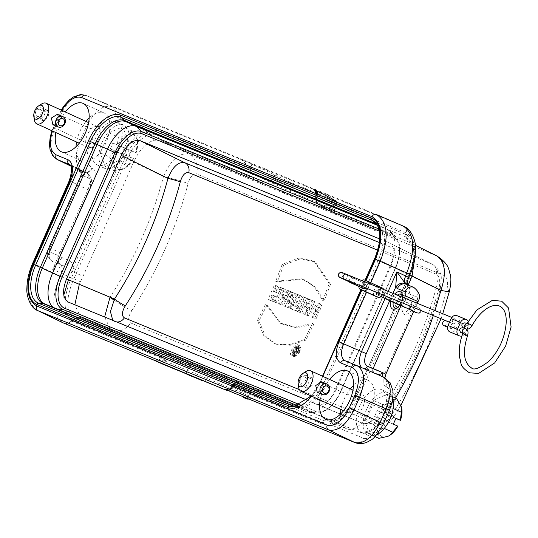 <?xml version="1.0" encoding="UTF-8"?>
<svg xmlns="http://www.w3.org/2000/svg" width="538" height="538" viewBox="0 0 538 538"><rect width="100%" height="100%" fill="white"/><g stroke="black" fill="none" stroke-linecap="round" stroke-linejoin="round"><path stroke-width="0.4" stroke-dasharray="2.69 2.02" d="M76.013 146.726A26.523 14.21 -65.5 0 0 81.944 161.178A26.523 14.21 -65.5 0 0 106.114 142.442A26.523 14.21 -65.5 0 0 103.975 112.919A26.523 14.21 -65.5 0 0 89.173 117.896M85.972 121.406A26.523 14.21 -65.5 0 0 76.564 142.012M98.575 139.355A11.325 6.073 -65.5 0 0 97.667 126.746A11.325 6.073 -65.5 0 0 87.438 134.527A11.325 6.073 -65.5 0 0 88.252 147.351A11.325 6.073 -65.5 0 0 88.373 147.399A11.325 6.073 -65.5 0 0 98.575 139.355M392.78 398.893A23.598 12.643 -65.5 0 0 388.127 392.693A23.598 12.643 -65.5 0 0 366.822 408.907A23.598 12.643 -65.5 0 0 368.523 435.625A23.598 12.643 -65.5 0 0 376.418 435M373.379 400.353L387.158 394.233L392.108 408.039L383.271 427.966L369.498 434.085L364.549 420.279L373.379 400.353L382.733 404.63L381.65 412.585L395.867 418.43M340.352 414.24A26.523 14.21 -65.5 0 0 346.284 428.685A26.523 14.21 -65.5 0 0 370.46 409.956A26.523 14.21 -65.5 0 0 368.322 380.433A26.523 14.21 -65.5 0 0 353.52 385.41M350.319 388.92A26.523 14.21 -65.5 0 0 340.904 409.526M362.921 406.863A11.325 6.073 -65.5 0 0 362.007 394.253A11.325 6.073 -65.5 0 0 351.778 402.041A11.325 6.073 -65.5 0 0 352.598 414.865A11.325 6.073 -65.5 0 0 352.713 414.912A11.325 6.073 -65.5 0 0 362.921 406.863M118.73 148.273A23.598 12.643 114.5 0 1 97.223 164.937A23.598 12.643 114.5 0 1 95.522 138.219A23.598 12.643 114.5 0 1 116.827 122.005A23.598 12.643 114.5 0 1 118.73 148.273M320.171 400.057A26.523 14.21 114.5 0 1 329.579 379.451M55.831 132.543A26.523 14.21 114.5 0 1 65.239 111.938M383.069 415.78A23.598 12.643 -65.5 0 0 381.166 389.519A23.598 12.643 -65.5 0 0 359.861 405.733A23.598 12.643 -65.5 0 0 361.563 432.444A23.598 12.643 -65.5 0 0 383.069 415.78M403.372 303.788A9.442 5.057 -65.5 0 0 402.108 311.011A9.442 5.057 -65.5 0 0 408.732 313.109A9.442 5.057 -65.5 0 0 414.099 301.374A9.442 5.057 -65.5 0 0 408.167 297.736A9.442 5.057 -65.5 0 0 403.372 303.788M402.478 297.205A9.442 5.057 114.5 0 1 401.14 302.329A9.442 5.057 114.5 0 1 399.714 304.925M390.83 301.233A9.442 5.057 114.5 0 1 394.697 294.01M295.08 293.613L297.655 294.669L293.472 299.989C293.365 304.69 291.65 307.245 288.334 307.669L285.187 306.378L291.475 292.134L293.58 292.995L291.354 298.207L295.08 293.613L293.64 292.773L296.398 293.909L292.147 299.323C291.966 304.145 290.19 306.761 286.815 307.158L283.587 305.833L290.009 291.287L292.275 292.215L290.11 297.279L293.64 292.773M291.448 298.24L290.11 297.279M293.58 292.995L292.275 292.215M291.354 298.207L290.614 297.864M267.003 305.033L259 320.951L265.241 335.974L276.566 344.28L290.204 345.315L305.819 340.157L313.822 324.239L296.344 327.83L281.475 323.863L267.003 305.033L265.59 304.084L257.426 320.332L263.674 335.423L275.039 343.769L288.731 344.791L304.407 339.606L312.571 323.358L295.032 327.017L280.11 323.062L265.59 304.084M259 320.951L257.426 320.332M305.819 340.157L304.407 339.606M313.822 324.239L312.571 323.358M330.581 284.272L324.158 300.91L315.577 287.09L303.58 279.289L277.339 281.704L283.761 265.066L300.433 258.818L315.167 261.939L330.581 284.272L329.243 283.56L322.679 300.54L314.105 286.633L302.08 278.785L275.698 281.266L282.262 264.286L298.906 257.991L313.708 261.078L329.243 283.56M283.761 265.066L282.262 264.286M324.158 300.91L322.679 300.54M277.339 281.704L275.698 281.266M298.456 351.085C296.431 354.623 294.266 356.23 291.959 355.914C287.46 354.724 294.595 342.444 298.321 344.993L298.456 351.085M299.814 351.731C297.837 355.174 295.725 356.741 293.486 356.432C289.108 355.268 296.075 343.305 299.686 345.793L300.749 348.113L299.814 351.724M275.927 285.759L278.038 286.619L275.617 292.262L277.958 293.223L280.379 287.581L282.484 288.442L276.196 302.692L274.091 301.825L276.431 296.673L274.091 295.712L271.751 300.87L269.639 300.002L275.927 285.759L274.461 284.905L276.734 285.839L274.319 291.482L276.492 292.376L278.913 286.734L281.179 287.662L274.757 302.215L272.49 301.28L274.837 296.129L272.658 295.234L270.311 300.392L268.038 299.458L274.461 284.905M269.639 300.002L268.038 299.458M278.038 286.619L276.734 285.839M275.617 292.262L274.319 291.482M277.958 293.223L276.492 292.376M280.379 287.581L278.913 286.734M282.484 288.442L281.179 287.662M276.196 302.692L274.757 302.215M274.091 301.825L272.49 301.28M276.431 296.673L274.837 296.129M274.091 295.712L272.658 295.234M271.751 300.87L270.311 300.392M285.342 289.619L284.763 292.134L287.198 293.136L288.617 290.964L290.722 291.825L281.865 305.019L279.518 304.057L283.23 288.751L285.342 289.619L284.01 288.825L283.439 291.347L285.759 292.295L287.171 290.123L289.451 291.058L280.399 304.528L277.944 303.519L281.73 287.891L284.01 288.825M283.23 288.751L281.73 287.891M284.763 292.134L283.439 291.347M287.198 293.136L285.759 292.295M288.617 290.964L287.171 290.123M290.722 291.825L289.451 291.058M281.865 305.019L280.399 304.528M279.518 304.057L277.944 303.519M291.475 292.134L290.009 291.287M285.187 306.378L283.587 305.833M297.655 294.669L296.398 293.909M293.472 299.989L292.147 299.323M286.895 307.191L288.415 307.702L286.895 307.191M293.028 305.523L294.69 306.203L299.41 295.389L301.515 296.25L296.801 307.064L298.462 307.749L296.889 311.179L291.462 308.953L293.028 305.523L291.562 304.676L293.23 305.355L297.944 294.542L300.211 295.47L295.496 306.29L297.158 306.969L295.456 310.702L289.861 308.409L291.562 304.676M291.462 308.953L289.861 308.409M294.69 306.203L293.23 305.355M299.41 295.389L297.944 294.542M301.515 296.25L300.211 295.47M296.801 307.064L295.496 306.29M298.462 307.749L297.158 306.969M296.889 311.179L295.456 310.702M304.3 297.393L306.411 298.26L300.123 312.504L298.012 311.643L304.3 297.393L302.833 296.546L305.107 297.48L298.684 312.027L296.411 311.099L302.833 296.546M298.012 311.643L296.411 311.099M306.411 298.26L305.107 297.48M300.123 312.504L298.684 312.027M307.998 298.913L310.016 299.74L306.566 307.723L312.027 300.567L314.696 301.657L308.409 315.907L306.398 315.08L309.888 307.339L304.427 314.273L301.71 313.156L307.998 298.913L306.532 298.065L308.711 298.96L305.497 306.411L310.587 299.727L313.392 300.876L306.969 315.429L304.797 314.535L308.052 307.326L302.961 313.782L300.11 312.612L306.532 298.065M301.71 313.156L300.11 312.612M310.016 299.74L308.711 298.96M306.566 307.723L305.497 306.411M312.027 300.567L310.587 299.727M314.696 301.657L313.392 300.876M308.409 315.907L306.969 315.429M306.398 315.08L304.797 314.535M309.888 307.339L308.052 307.326M304.427 314.273L302.961 313.782M318.617 307.561L316.727 311.885L318.832 312.746L321.838 305.819L320.056 303.903L312.618 309.33L314.098 318.227L316.27 318.422L317.676 315.335L314.858 314.844L318.086 307.225L318.617 307.561L317.03 306.99L315.127 311.341L317.4 312.269L320.507 305.107L318.671 303.089L311.085 308.624L312.578 317.716L314.851 317.897L316.398 314.508L313.567 314.071L316.573 306.721L317.03 306.99M316.727 311.885L315.127 311.341M318.832 312.746L317.4 312.269M321.838 305.819L320.507 305.107M316.27 318.422L314.851 317.897M317.676 315.335L316.398 314.508M131.83 310.56C157.264 271.266 176.027 228.926 188.112 183.545C190.143 176.672 193.001 173.498 196.679 174.023L444.247 275.584C447.562 277.938 448.43 282.638 446.856 289.686C434.556 334.979 415.793 377.32 390.568 416.701C386.405 422.599 382.296 425.202 378.254 424.509L130.68 322.955C127.735 320.769 128.118 316.64 131.83 310.56A18.877 2.112 33 0 1 113.962 300.056M75.569 269.289L72.919 268.166L71.877 271.3L73.995 272.241L75.569 269.289L124.944 157.883L127.055 158.797L76.335 273.25L83.081 276.243L133.754 161.891C139.201 150.149 145.959 142.92 154.016 140.21L160.411 140.156L157.042 134.903L149.678 134.54C140.7 137.661 133.162 145.744 127.055 158.797L163.471 176.545C151.998 219.659 134.17 259.888 110.001 297.211M196.679 174.023A18.877 15.938 112.3 0 0 188.892 154.204C179.423 152.288 170.95 159.732 163.471 176.545A18.877 1.459 14.8 0 1 188.112 183.545M72.563 281.784C65.636 299.848 66.308 312.053 74.574 318.395L75.528 318.846L81.601 317.891L110.848 330.164L104.628 317.003M405.733 282.827L355.006 397.279C349.189 409.761 341.899 418.093 333.15 422.276L330.682 423.292L332.202 421.503C341.139 418.362 348.705 410.292 354.885 397.279L357.931 398.631C352.323 410.299 345.524 417.508 337.534 420.259L330.171 419.862L81.642 317.911L80.794 317.507L74.843 304.784M81.642 317.911L358.476 431.745C368.658 433.984 378.322 427.085 387.468 411.032A18.877 2.266 32.8 0 1 393.614 417.212A18.877 2.266 32.8 0 1 390.568 416.701M156.827 130.573L148.784 128.912L149.006 131.702L156.807 132.22L156.827 130.573L246.095 167.19A3.773 0.343 3.6 0 0 250.284 167.614L249.881 167.217L251.952 164.171L241.111 159.598C244.38 161.192 246.041 163.727 246.095 167.19L247.083 173.559L248.388 175.61L250.291 177.029L291.428 196.236L333.244 213.391C338.2 215.382 337.582 214.77 331.374 211.555L319.054 205.24L408.941 242.107L409.801 242.517L415.666 251.327M409.23 274.219C416.143 256.149 415.282 243.862 406.654 237.352L405.679 236.895L408.941 242.107L409.801 242.517L406.654 237.352L406.493 234.702C415.807 241.663 416.748 254.817 409.304 274.172M437.031 256.021L188.892 154.204L160.411 140.156L250.291 177.029A3.773 1.13 -64.3 0 0 252.954 174.009L250.896 171.225L250.446 168.468A3.773 0.585 170.9 0 1 246.128 168.865L156.807 132.22L157.042 134.903L246.572 171.629A3.773 0.585 -9.1 0 0 250.896 171.225M111.016 330.231A18.877 15.938 112.3 0 0 130.68 322.955M400.871 405.531L393.601 417.232C387.421 425.262 381.98 429.976 377.293 431.389C375.248 432.27 368.584 435.235 358.577 431.785A18.877 15.938 112.3 0 0 378.254 424.509M444.247 275.584A18.877 15.938 112.3 0 0 436.466 255.765L408.941 242.107M449.418 291.28A18.877 1.607 15.1 0 0 446.856 289.686M57.001 159.416C49.563 154.063 48.857 143.585 54.876 127.97L60.411 115.488C68.185 100.135 76.692 93.424 85.925 95.367L376.425 214.534L403.009 226.007L251.952 164.171M249.881 167.217L241.111 159.598L111.917 106.598C102.657 104.648 94.15 111.353 86.403 126.719L80.391 140.29C74.345 155.886 75.051 166.37 82.516 171.73L83.948 172.342A7.552 6.375 112.3 0 0 92.61 168.004L91.924 167.721C86.194 164.016 85.562 156.282 90.041 144.52L96.053 130.949C101.769 119.698 108.01 114.782 114.762 116.195L146.403 129.174C136.753 133.787 128.71 142.98 122.287 156.766L72.919 268.166C72.879 264.185 71.695 261.656 69.368 260.587L61.809 257.487A3.773 2.024 114.5 0 1 61.467 253.264L93.639 180.667C96.08 174.251 95.737 170.028 92.61 168.004M37.398 310.439C26.402 302.531 25.353 287.016 34.257 263.909L70.814 181.407C73.988 173.061 73.605 167.473 69.678 164.641L86.826 172.92M59.51 264.05A7.552 6.187 -40.4 0 1 59.523 256.586L58.756 259.773L52.643 269.37C57.882 268.744 60.787 267.447 61.359 265.476L62.078 267.09L62.078 269.975L59.772 276.223C50.848 299.323 51.89 314.831 62.912 322.753M75.515 168.293L84.069 172.51L84.58 174.144L84.116 176.417C84.372 174.11 81.5 171.4 75.515 168.293L75.185 168.132C80.169 170.539 82.482 172.886 82.119 175.186L93.639 180.667M374.966 373.392L374.004 372.982M404.374 285.873L405.47 286.29C405.511 290.264 406.694 292.793 409.021 293.869L416.58 296.969A3.773 2.024 114.5 0 1 416.923 301.186L384.751 373.789C382.31 380.205 382.652 384.421 385.78 386.445L386.466 386.728A7.552 6.375 112.3 0 0 383.621 377.131L382.76 376.755M344.979 360.709L361.63 367.636M70.915 166.134L83.948 172.342A7.552 6.375 112.3 0 1 83.652 172.214L75.185 168.132L86.813 172.913C90.801 175.771 91.178 181.36 87.956 189.685L52.643 269.37L69.698 277.03L68.373 280.016L79.308 284.34L83.087 276.243M225.691 389.566L227.305 389.768L229.067 389.169L236.209 383.137L238.287 382.639L240.251 382.975L237.44 382.592L233.734 384.273A3.773 1.621 -131.1 0 0 233.653 386.035L231.723 387.71A3.773 1.621 48.9 0 1 231.797 385.954A3.773 1.621 48.9 0 1 232.705 385.786L322.033 422.431L320.83 423.54L329.471 425.477L331.986 425.276C341.637 420.662 349.673 411.469 356.102 397.696L405.47 286.29L409.694 274.286C417.555 253.768 416.506 240.022 406.553 233.048L316.183 195.946L316.357 193.841M384.751 373.789L385.854 374.199M409.021 293.869A7.552 6.375 112.3 0 0 406.284 284.313L407.421 285.308L407.279 284.723M81.574 317.884L171.481 354.764L169.181 354.286L166.814 354.67L161.467 358.173C158.999 360.359 156.141 360.863 152.886 359.7L164.05 360.897L163.216 364.347M63.787 295.12L64.136 311.684L71.117 321.078L161.467 358.173A3.773 0.471 44.3 0 1 164.621 360.931A3.773 1.015 -67.3 0 0 164.137 364.73M148.791 128.898L146.403 129.174A7.552 5.488 -113.3 0 0 146.753 132.866L149.013 131.756M82.038 175.368L49.866 247.971A3.773 2.024 -65.5 0 0 50.216 252.188L57.768 255.288A7.552 6.375 112.3 0 0 60.512 264.837L61.359 265.476A7.552 6.187 -40.4 0 1 59.557 264.104M71.89 271.3L69.698 277.03L71.467 277.783L73.962 272.221L76.335 273.25L73.874 278.825L71.467 277.783L70.216 280.621M60.512 264.837A7.552 6.375 112.3 0 0 60.7 264.925L59.577 264.124M60.72 264.931A7.552 6.375 112.3 0 0 69.368 260.587M84.116 176.417L80.989 174.843L87.902 177.56C91.03 179.584 91.373 183.801 88.931 190.217L59.523 256.586L57.768 255.288M329.471 425.477L330.655 423.332L322.033 422.431L324.165 420.837L332.208 421.503L334.616 419.976L337.534 420.259M409.236 274.319L405.739 282.827L406.372 283.089M408.672 277.588L407.918 277.178L405.739 282.827M64.177 323.298A7.552 6.375 -67.7 0 0 71.117 321.078L72.361 319.962C63.471 313.197 62.731 300.13 70.148 280.762M149.006 131.729L149.672 134.54L154.016 140.21M122.287 156.766L124.944 157.883C130.721 145.388 137.99 137.049 146.753 132.866M334.744 209.591C334.528 212.759 334.865 214.205 335.759 213.949L318.94 205.18A3.773 2.777 117.1 0 0 319.054 205.24L317.01 203.25L316.149 200.17A3.773 1.513 179.3 0 1 315.638 199.416C315.261 200.741 316.357 202.665 318.94 205.18A3.773 2.777 117.1 0 1 318.106 200.735L334.744 209.591L290.137 191.501L252.954 174.009M409.842 274.945L409.109 274.494C414.623 262.275 415.861 246.001 409.633 242.43L415.437 245.308M407.226 283.425L405.598 282.813L354.878 397.279C349.418 408.006 349.787 406.674 344.939 412.639C337.36 419.801 338.194 418.241 334.421 420.003M334.609 419.956L330.13 419.842L324.165 420.837L234.635 384.112A3.773 1.621 -131.1 0 0 233.734 384.273L227.991 389.324L230.735 388.248L229.612 389.673L227.89 390.467M403.009 226.007A7.552 6.375 -67.7 0 1 406.553 233.048L406.486 234.702L405.437 234.218L405.679 236.895L316.149 200.17L316.115 197.574L405.437 234.218L405.457 232.564M315.846 193.633L315.598 196.827A3.773 1.513 179.3 0 0 316.115 197.574L316.183 195.946A3.773 0.941 -170.7 0 1 315.712 195.361A3.773 0.941 -170.7 0 1 316.788 194.897A3.773 2.851 -62.7 0 0 317.064 194.131M409.169 274.461L410.077 274.407M409.169 274.36L407.918 277.178L408.752 277.4M333.15 422.276A7.552 5.488 66.7 0 0 331.986 425.276L363.627 438.255C370.379 439.667 376.62 434.751 382.336 423.5L383.446 423.91M250.446 168.468L250.405 167.728L292.04 187.197L333.849 204.353L336.64 205.321L332.269 202.887L316.862 194.991A3.773 2.777 -62.9 0 0 317.158 194.171M171.481 354.764L171.528 354.784A3.773 1.13 112.7 0 1 171.131 358.664L253.62 392.666L236.276 385.39L233.653 386.035M231.723 387.71L231.239 388.207L248.986 395.854L164.776 360.944A3.773 1.13 -67.3 0 0 164.386 364.831M225.476 389.465L227.971 389.337L225.913 389.64M230.735 388.248L231.125 388.214A3.773 2.858 112.9 0 1 228.374 390.662M320.83 423.54L231.555 386.923A3.773 1.069 -141.3 0 0 230.782 387.017A3.773 1.069 -141.3 0 0 231.125 388.214L231.239 388.207A3.773 2.777 112.9 0 1 228.509 390.722M240.291 382.989A3.773 2.777 -67.1 0 0 236.276 385.39M164.05 360.897L165.354 360.487A3.773 0.693 57.1 0 0 162.725 357.077L73.397 320.44L75.528 318.846L165.058 355.571A3.773 0.693 57.1 0 1 167.695 358.974L171.131 358.664M331.314 198.387C335.45 200.526 335.867 200.936 332.558 199.611L290.742 182.456L253.068 164.709A3.773 1.13 115.7 0 0 250.405 167.728L250.284 167.614A3.773 1.015 115.7 0 1 252.826 164.594L251.925 164.164M315.631 199.41A3.773 1.513 179.3 0 1 316.848 198.287L318.106 200.735M315.598 196.821A3.773 1.513 179.3 0 1 316.815 195.691L315.739 192.389M316.741 193.996L316.559 194.568M290.211 300.796L288.866 303.809L289.431 304.037L290.762 303.029L291.051 301.515L288.778 300.318L287.561 303.035L288.543 303.096L289.39 301.973L289.437 300.755L288.778 300.318M285.718 295.382L283.035 299.384L284.158 294.743L285.718 295.382L284.091 294.824L281.798 298.24L282.753 294.279L284.091 294.824M299.296 351.623C297.467 354.757 295.597 356.042 293.681 355.483C292.369 351.099 294.118 348.093 298.926 346.479L300.009 347.837L299.303 351.623M297.756 350.944C295.987 353.977 294.172 355.228 292.322 354.683C291.051 350.433 292.739 347.528 297.393 345.968L298.449 347.286L297.756 350.944M296.371 347.171L295.739 346.909L292.302 352.962L293.936 353.513L294.878 353.009L295.927 351.321L295.88 350.144L298.065 347.864L297.359 347.575L294.979 349.646L296.371 347.171L297.662 347.938L295.739 346.909M297.191 347.75L293.916 353.513L295.443 354.024L296.303 353.56L297.272 352.007L297.164 350.843L299.303 348.611L298.778 348.395L296.68 350.588L294.979 349.646M296.27 350.42L297.662 347.938M296.68 350.588L295.261 349.761M298.778 348.395L297.359 347.575M299.303 348.611L298.065 347.864M297.164 350.843L295.88 350.144M293.916 353.513L292.302 352.962M288.866 303.809L287.561 303.035M284.158 294.743L282.753 294.279M283.035 299.384L281.798 298.24M295.564 353.177L294.858 352.888L295.799 351.24L296.505 351.529L295.564 353.177L293.573 352.114L294.353 350.756L294.972 351.011L294.192 352.37M294.858 352.888L293.573 352.114M295.799 351.24L294.353 350.756M397.4 295.12A7.552 4.048 -65.5 0 0 394.159 299.538A7.552 4.048 -65.5 0 0 393.265 302.376M397.125 307.823A7.552 4.048 -65.5 0 0 397.817 307.447A7.552 4.048 -65.5 0 0 401.651 302.612A7.552 4.048 -65.5 0 0 402.666 296.828A7.552 4.048 -65.5 0 0 402.498 296.061M402.861 303.506A7.552 4.048 114.5 0 1 406.694 298.671A7.552 4.048 114.5 0 1 409.741 298.18A7.552 4.048 114.5 0 1 410.286 306.727A7.552 4.048 114.5 0 1 403.473 311.912A7.552 4.048 114.5 0 1 401.846 309.289A7.552 4.048 114.5 0 1 402.861 303.506M307.42 400.191L362.101 423.05L68.413 302.148M299.39 389.653L371.987 419.432C375.954 420.185 380.003 417.67 384.139 411.879C408.732 373.48 427.031 332.195 439.021 288.032C440.541 281.085 439.647 276.478 436.338 274.225L377.75 250.19M379.774 238.98L389.472 242.974C394.852 246.922 395.349 254.595 390.971 266.001L436.062 288.375C424.374 331.401 406.546 371.63 382.585 409.041C375.961 419.902 369.129 424.576 362.101 423.05M384.139 411.879A9.442 1.137 -147.2 0 0 385.659 412.135A9.442 1.137 -147.2 0 0 382.585 409.041L336.21 389.573L390.971 266.001M116.847 322.013A9.442 7.969 -67.7 0 1 114.581 321.516L112.778 320.345M336.21 389.573C330.487 400.823 324.253 405.739 317.501 404.327M379.411 242.557L432.834 264.494M436.338 274.225A9.442 7.969 -67.7 0 0 432.451 264.313C438.45 268.173 439.66 276.189 436.062 288.375A9.442 0.807 -164.9 0 0 440.306 288.832C441.328 275.866 443.783 273.855 432.841 264.494L389.485 242.981M371.987 419.432A9.442 7.969 -67.7 0 1 362.155 423.07C369.048 424.341 374.045 423.594 377.138 420.83C382.121 416.95 384.959 414.052 385.652 412.148C410.158 373.91 428.376 332.8 440.313 288.825A9.442 0.807 -164.9 0 0 439.021 288.032M57.028 308.967L55.569 308.859A32.092 17.196 114.5 0 1 55.239 308.718A32.092 17.196 114.5 0 1 53.087 307.353M44.896 303.997A32.092 17.196 -65.5 0 0 45.145 304.098L55.569 308.859L306.613 411.846L296.189 407.084A32.092 17.196 -65.5 0 0 325.107 384.273L379.936 260.54A32.092 17.196 -65.5 0 0 377.353 224.817A32.092 17.196 -65.5 0 0 377.158 224.736L387.447 229.437A32.092 17.196 114.5 0 1 387.777 229.578A32.092 17.196 114.5 0 1 390.595 231.555A32.092 17.196 114.5 0 1 390.359 265.301L335.53 389.035A32.092 17.196 114.5 0 1 309.619 412.538A32.092 17.196 114.5 0 1 306.613 411.846L313.862 412.39L298.469 406.076M377.515 225.361L387.447 229.437L392.653 234.581A29.577 15.851 114.5 0 1 395.558 236.532A29.577 15.851 114.5 0 1 395.343 267.635L375.235 258.354A34.042 18.238 -65.5 0 0 375.504 222.577L378.631 225.731A32.435 17.377 114.5 0 1 378.375 259.82L323.546 383.554A32.435 17.377 114.5 0 1 297.386 407.306A32.435 17.377 114.5 0 1 295.214 406.923M125.69 151.447A23.598 12.643 114.5 0 1 104.184 168.112A23.598 12.643 114.5 0 1 102.482 141.393A23.598 12.643 114.5 0 1 123.787 125.179A23.598 12.643 114.5 0 1 125.69 151.447M109.032 132.846L122.812 126.719L127.762 140.526L118.932 160.452L105.152 166.572L100.203 152.772L109.032 132.846L118.394 137.116L117.311 145.072L136.114 152.799A18.877 10.114 -65.5 0 0 137.486 141.339A18.877 10.114 -65.5 0 0 136.887 138.918L132.173 130.996L122.812 126.719M321.69 381.845L324.535 389.23L317.245 392.263M306.519 375.625A5.662 4.781 112.3 0 0 306.378 375.564A5.662 4.781 112.3 0 0 299.807 378.987A5.662 4.781 112.3 0 0 302.08 386.042A5.662 4.781 112.3 0 0 308.617 382.7A5.662 4.781 112.3 0 0 306.519 375.625M311.959 377.858L304.488 380.904L307.514 388.268L313.298 384.63L311.959 377.858M304.817 376.97A3.773 3.188 -67.7 0 1 305.039 383.291A3.773 3.188 -67.7 0 1 300.016 380.998A3.773 3.188 -67.7 0 1 304.817 376.97M305.961 371.489A11.325 6.073 -65.5 0 0 298.691 387.421M397.851 426.177L379.398 418.604A18.877 10.114 -65.5 0 0 378.618 432.478A18.877 10.114 -65.5 0 0 387.985 436.325A18.877 10.114 -65.5 0 0 389.31 435.639M392.996 396.903L387.158 394.233M396.513 398.503L391.866 402.592L382.733 404.63M393.117 408.497L392.108 408.039M384.266 428.416L383.271 427.966M374.939 436.574L369.498 434.085M395.948 418.248L377.219 410.561L374.623 416.432L379.055 418.456L373.903 424.556L364.549 420.279M373.903 424.556L378.618 432.478L378.853 438.356M377.219 410.561L381.65 412.585M401.772 408.51A18.877 10.114 -65.5 0 0 401.227 406.432A18.877 10.114 -65.5 0 0 391.866 402.592A18.877 10.114 -65.5 0 0 382 412.74M379.398 418.604L379.055 418.456M374.623 416.432L393.352 424.112M57.344 114.332L60.195 121.716L52.906 124.749M42.179 108.111A5.662 4.781 112.3 0 0 42.038 108.051A5.662 4.781 112.3 0 0 35.461 111.474A5.662 4.781 112.3 0 0 37.734 118.528A5.662 4.781 112.3 0 0 44.271 115.193A5.662 4.781 112.3 0 0 42.179 108.111M47.613 110.344L40.148 113.39L43.168 120.761L48.951 117.116L47.613 110.344M40.478 109.456A3.773 3.188 -67.7 0 1 40.7 115.778A3.773 3.188 -67.7 0 1 35.676 113.484A3.773 3.188 -67.7 0 1 40.478 109.456M41.621 103.982A11.325 6.073 -65.5 0 0 34.345 119.907M115.058 151.091A18.877 10.114 -65.5 0 0 114.278 164.971A18.877 10.114 -65.5 0 0 123.646 168.811A18.877 10.114 -65.5 0 0 125.361 167.883A18.877 10.114 -65.5 0 0 133.511 158.663L114.715 150.943L109.564 157.042L100.203 152.772M132.173 130.996L127.526 135.078L118.394 137.116M131.608 150.734L112.879 143.054L110.283 148.918L129.006 156.598L131.608 150.734L136.04 152.758L137.123 144.796L127.762 140.526M137.123 144.796L137.432 141.037L136.887 138.918A18.877 10.114 -65.5 0 0 127.526 135.078A18.877 10.114 -65.5 0 0 117.654 145.226M109.564 157.042L114.278 164.971L114.513 170.849L123.646 168.811L125.206 167.977L128.293 164.722L118.932 160.452M128.293 164.722L133.511 158.663M129.006 156.598L133.437 158.623M114.513 170.849L105.152 166.572M112.879 143.054L117.311 145.072M110.283 148.918L114.715 150.943M453.5 323.849L456.601 322.356L455.572 318.987C452.344 319.505 451.651 321.125 453.5 323.849L453.433 323.815C450.158 324.38 449.492 326.008 451.429 328.711L454.462 327.191L453.5 323.849M365.921 287.924L366.519 286.922L366.304 283.983L363.896 285.846L364.105 288.792M361.899 287.783L363.896 285.846L363.681 282.907L361.274 284.77L361.482 287.716M367.669 288.637A5.098 2.73 -65.5 0 0 369.189 283.553M358.94 286.552A5.098 2.73 114.5 0 1 361.899 280.56M378.396 292.47L378.18 289.525L375.773 291.394L375.988 294.333L378.396 292.47L378.604 295.409L381.018 293.546L380.803 290.601L378.396 292.47M382.505 294.723A5.098 2.73 -65.5 0 0 383.56 289.444M374.535 295.839A5.098 2.73 114.5 0 1 374.219 290.096A5.098 2.73 114.5 0 1 378.765 286.572L382.511 288.106M350.305 282.484A2.643 1.419 -65.5 0 0 352.437 280.197A2.643 1.419 -65.5 0 0 352.034 277.588A2.643 1.419 -65.5 0 0 349.673 279.478A2.643 1.419 -65.5 0 0 349.559 282.141M460.79 332.551L463.823 331.031L462.862 327.689L465.962 326.196L464.94 322.827M468.316 321.415A5.098 4.304 112.3 0 1 468.309 326.021L466.944 329.101M466.728 329.592L465.249 332.928A5.098 4.304 -67.7 0 1 461.9 335.981M468.309 326.021L458.948 322.181A5.098 4.304 112.3 0 0 456.964 315.678M458.948 322.181L455.888 329.088A5.098 4.304 -67.7 0 1 450.037 332.013M446.009 320.776A2.643 2.233 -67.7 0 1 446.97 324.118A2.643 2.233 -67.7 0 1 444.038 325.672M365.309 280.379L361.159 289.74M322.78 376.344L320.278 381.987A35.844 19.207 114.5 0 1 311.663 396.17M361.879 290.063L366.042 280.675M61.789 110.364L52.489 131.023M386.466 386.728C392.202 390.433 392.827 398.174 388.355 409.929L382.336 423.5M392.989 293.311L389.714 300.708M401.052 305.523L404.394 297.991M358.476 431.745L330.171 419.862M68.373 280.016L32.731 263.169M69.288 180.674L88.931 190.217M370.763 282.739L366.566 292.208M385.047 298.516L388.221 291.354M408.234 285.113L357.931 398.631L387.468 411.032L395.497 398.039M433.312 315.564L434.966 310.534M90.041 144.52L53.901 127.439M59.436 114.957L96.053 130.949M87.902 177.56A3.773 3.188 -67.7 0 0 86.584 172.806L69.805 164.709M70.908 166.107L82.966 171.931A7.552 6.375 112.3 0 0 83.289 172.073A7.552 6.375 112.3 0 0 91.924 167.721M385.78 386.445A7.552 6.375 112.3 0 0 382.935 376.849L345.053 360.742M114.762 116.195A7.552 6.375 -67.7 0 0 111.917 106.598L85.925 95.367M374.374 373.15L362.955 368.469A3.773 3.188 112.3 0 0 364.024 368.671M202.846 380.87A3.773 3.188 -67.7 0 0 207.177 378.705L209.08 374.401A3.773 3.188 112.3 0 1 213.411 372.235L189.511 362.303A3.773 1.13 112.7 0 1 189.114 366.19L187.264 370.352A3.773 1.13 -67.3 0 0 186.868 374.24M253.613 392.666C255.792 390.46 257.352 389.781 258.294 390.628L255.227 389.384A3.773 3.188 112.3 0 0 250.896 391.556L248.986 395.854A3.773 3.188 -67.7 0 1 244.655 398.026M244.716 397.367A3.773 2.777 112.9 0 0 247.171 394.926L249.013 390.763A3.773 2.777 -67.1 0 1 253.028 388.362M165.354 360.487L167.695 358.974M332.558 199.611A3.773 3.188 112.3 0 1 333.849 204.353L331.946 208.65A3.773 3.188 -67.7 0 0 333.244 213.391M291.428 196.236A3.773 3.188 -67.7 0 1 290.137 191.501L292.04 187.197A3.773 3.188 112.3 0 0 290.742 182.456M275.032 175.294A3.773 1.13 115.7 0 0 272.369 178.313L270.52 182.476A3.773 1.13 -64.3 0 1 267.857 185.496M331.374 211.555A3.773 2.777 117.1 0 1 331.247 211.488A3.773 2.777 117.1 0 1 330.426 207.049L332.269 202.887A3.773 2.777 -62.9 0 0 332.706 200.546M316.815 195.691L316.848 198.287M315.194 190.116L316.142 190.607M354.966 442.592A7.552 6.375 112.3 0 0 363.627 438.255M388.355 409.929L389.458 410.346M416.923 301.186L418.026 301.596M416.58 296.969A7.552 6.375 112.3 0 0 413.648 287.332M50.216 252.188A7.552 6.375 112.3 0 0 53.148 261.824A7.552 6.375 112.3 0 0 61.809 257.487M49.866 247.971L61.467 253.264M356.102 397.696L354.885 397.279L405.605 282.82M72.193 321.549L73.397 320.44L72.361 319.962L74.574 318.395L80.794 317.507M80.458 281.737L73.874 278.825L72.623 281.65M295.086 353.997L293.553 353.479M290.702 300.998L289.188 300.486M289.357 304.01L287.971 303.203M296.505 351.529L294.972 351.011M432.451 264.313L389.082 242.799M300.681 405.08L315.611 411.207A27.774 14.882 -65.5 0 0 340.641 391.469L395.47 267.736A27.774 14.882 -65.5 0 0 392.948 236.693L379.404 231.138M395.47 267.736L340.514 391.368A29.577 15.851 114.5 0 1 316.633 413.029A29.577 15.851 114.5 0 1 313.862 412.39A1.89 1.594 -67.7 0 0 315.611 411.207M340.641 391.469L320.406 382.088L375.235 258.354L374.838 258.153M378.913 228.946L392.653 234.581A1.89 1.594 -67.7 0 1 392.948 236.693M295.638 406.856L296.189 407.084A7.552 6.375 112.3 0 0 295.994 406.997A7.552 6.375 112.3 0 0 295.618 406.863L297.386 407.306L292.954 407.01A34.042 18.238 -65.5 0 0 320.406 382.088L320.002 381.886L311.341 396.022M376.916 224.346A32.435 17.377 114.5 0 1 378.631 225.731L377.353 224.817L387.777 229.578M320.278 381.987L322.511 376.223M346.472 274.232A2.643 2.233 -67.7 0 1 347.42 277.568A2.643 2.233 -67.7 0 1 344.461 279.114M352.558 283.513A2.643 1.419 114.5 0 1 352.316 280.5A2.643 1.419 114.5 0 1 354.75 278.711A2.643 1.419 114.5 0 1 354.919 281.63A2.643 1.419 114.5 0 1 353.964 283.015M364.266 279.948L378.765 286.572M398.853 304.535A2.643 2.044 -64.9 0 0 400.897 302.168A2.643 2.044 -64.9 0 0 399.848 299.626A2.643 2.044 -64.9 0 0 396.923 301.253A2.643 2.044 -64.9 0 0 397.609 304.414M385.39 298.496A2.643 2.044 -64.9 0 0 387.824 296.324A2.643 2.044 -64.9 0 0 386.842 293.526A2.643 2.044 -64.9 0 0 383.91 295.147A2.643 2.044 -64.9 0 0 384.603 298.308M376.923 291.919A2.643 1.419 -65.5 0 0 377.091 294.837A2.643 1.419 -65.5 0 0 379.525 293.042A2.643 1.419 -65.5 0 0 379.283 290.036A2.643 1.419 -65.5 0 0 376.923 291.919M409.129 309.142A2.643 0.646 114.2 0 1 409.593 306.458A2.643 0.646 114.2 0 1 411.288 304.32A2.643 0.646 114.2 0 1 411.012 306.418M389.102 300.157A2.643 0.646 114.2 0 1 389.566 297.474A2.643 0.646 114.2 0 1 391.26 295.342A2.643 0.646 114.2 0 1 390.77 297.965M382.168 294.071A2.643 1.419 114.5 0 1 379.808 295.961A2.643 1.419 114.5 0 1 379.566 292.948A2.643 1.419 114.5 0 1 382 291.152A2.643 1.419 114.5 0 1 382.168 294.071M465.249 332.928L455.888 329.088M467.549 335.712A2.643 0.403 19 0 1 467.078 335.793A2.643 0.403 19 0 1 464.166 334.972A2.643 0.403 19 0 1 462.552 333.997M465.565 328.799A2.643 2.233 -67.7 0 1 466.513 332.134A2.643 2.233 -67.7 0 1 463.554 333.681A2.643 2.233 -67.7 0 1 462.727 333.096M472.068 325.517L467.441 322.968M465.7 328.853A2.643 2.233 112.3 0 0 468.652 327.299A2.643 2.233 112.3 0 0 467.704 323.963A2.643 2.233 112.3 0 0 466.809 323.789M465.531 328.779A2.643 2.233 112.3 0 0 465.619 328.819L462.929 327.716M276.572 344.28L275.046 343.769M281.475 323.863L280.096 323.056M313.721 261.085L315.1 261.898M302.067 278.785L303.58 279.289M291.979 355.921L293.492 356.432M298.308 344.979L299.686 345.793M320.049 303.896L318.671 303.082M314.098 318.227L312.585 317.716M314.871 314.851L313.499 314.037M318.092 307.232L316.579 306.721M441.059 318.745L442.734 313.721M384.885 377.743L384.905 378.745L382.921 376.842L374.381 373.157M59.617 264.178C58.447 261.253 58.158 259.787 58.75 259.78L89.483 190.425L91.399 183.021C92.287 182.039 90.034 173.175 86.813 172.913M413.749 311.246L417.28 303.277M75.495 168.28L75.495 168.28C76.268 167.479 83.155 175.227 80.989 174.843L48.763 247.554C46.207 253.633 47.667 258.388 53.148 261.824L60.7 264.925M407.918 277.178L405.598 282.82M336.667 205.26L334.784 209.504M253.58 392.753L251.697 396.997M248.98 399.115L251.011 398.006L251.723 396.936M336.586 202.14L336.633 205.321M315.598 196.827L315.638 199.416M292.302 354.676L293.681 355.483M297.406 345.968L298.926 346.479M295.12 354.004L293.587 353.493M409.741 298.18L401.045 294.205M403.473 311.912L394.771 307.944M325.551 419.216L346.284 428.685M347.582 370.964L368.322 380.433M61.211 151.709L81.944 161.178M83.242 103.451L103.975 112.919M61.238 110.108L51.944 130.768M390.595 231.555L395.558 236.532C401.294 243.775 401.355 254.212 395.746 267.837L340.917 391.57C334.306 405.376 326.21 412.525 316.633 413.029L309.619 412.538M44.815 303.957L55.239 308.718M365.033 280.264L360.89 289.612M402.666 296.828L402.411 295.106M397.817 307.447L396.345 308.382M401.846 309.289L402.108 311.011M406.694 298.671L408.167 297.736M123.787 125.179L116.827 122.005M104.184 168.112L97.223 164.937M388.127 392.693L381.166 389.519M368.523 435.625L361.563 432.444M311.811 377.79L306.378 375.564M307.514 388.268L302.08 386.042M362.007 394.253L352.962 390.124M352.598 414.865L343.553 410.736M47.472 110.277L42.038 108.051M43.168 120.761L37.734 118.528M97.667 126.746L88.622 122.617M88.252 147.351L79.214 143.222M445.847 320.709L453.568 323.876M451.799 317.44L455.572 318.987M340.487 277.574L343.385 276.068L342.551 272.907L366.304 283.983M416.984 312.8C414.61 313.466 416.809 306.324 419.089 308.059L378.18 289.525M380.803 290.601L418.618 307.696L420.602 309.088L421.079 310.547M413.621 311.536L399.472 305.275M380.978 296.626L375.988 294.333M378.604 295.409L381.079 296.539M352.081 277.608L363.681 282.907M463.48 333.654L462.707 333.338M466.809 323.594L467.63 323.93M453.433 323.815L449.519 322.215M451.429 328.711L447.596 327.138"/><path stroke-width="0.81" d="M89.173 117.896A26.523 14.21 -65.5 0 0 85.972 121.406M76.564 142.012A26.523 14.21 -65.5 0 0 76.013 146.726M376.418 435A23.598 12.643 -65.5 0 0 390.03 418.961A23.598 12.643 -65.5 0 0 392.78 398.893M353.52 385.41A26.523 14.21 -65.5 0 0 350.319 388.92M340.904 409.526A26.523 14.21 -65.5 0 0 340.352 414.24M329.579 379.451A26.523 14.21 114.5 0 1 347.582 370.964A26.523 14.21 114.5 0 1 349.72 400.487A26.523 14.21 114.5 0 1 325.551 419.216A26.523 14.21 114.5 0 1 320.171 400.057M65.239 111.938A26.523 14.21 114.5 0 1 83.242 103.451A26.523 14.21 114.5 0 1 85.381 132.973A26.523 14.21 114.5 0 1 61.211 151.709A26.523 14.21 114.5 0 1 55.831 132.543M399.714 304.925A9.442 5.057 114.5 0 1 396.345 308.382A9.442 5.057 114.5 0 1 390.83 301.233M394.697 294.01A9.442 5.057 114.5 0 1 402.411 295.106A9.442 5.057 114.5 0 1 402.478 297.205M74.843 304.784L79.308 284.34L110.001 297.211L104.628 317.003M415.666 251.327L412.074 276.048L409.842 274.945M434.966 310.534L440.938 290.365C446.675 272.88 445.182 261.347 436.466 255.765M113.962 300.056A18.877 2.112 33 0 1 110.001 297.211M407.226 283.425L408.712 284.03L412.074 276.048L440.938 290.365A18.877 1.607 15.1 0 0 449.418 291.28M152.906 359.707L226.444 390.279C224.615 389.324 224.292 389.048 225.476 389.465L354.67 442.465C363.822 444.361 372.33 437.656 380.184 422.343L386.197 408.772C392.209 392.834 391.402 382.31 383.755 377.185L357.171 365.712C364.845 370.843 365.658 381.375 359.613 397.3L354.078 409.788C346.25 425.114 337.75 431.819 328.57 429.909L37.404 310.446C30.431 308.16 26.059 295.026 26.9 288.153C27.021 280.076 28.965 271.751 32.731 263.169L33.282 263.371C25.057 284.972 26.214 299.175 36.745 305.988L327.245 425.155C335.228 426.829 342.598 421.012 349.357 407.717L354.892 395.228C360.184 381.328 359.438 372.188 352.659 367.81L340.675 362.888C335.456 359.519 334.885 352.484 338.953 341.791L361.879 290.063M316.357 193.841L315.705 191.118L313.829 189.511M52.489 131.023C48.817 143.337 50.034 151.279 56.134 154.863L68.118 159.779C73.336 163.155 73.908 170.183 69.839 180.876L69.288 180.674C72.2 170.876 72.327 165.529 69.671 164.635L57.008 159.416L70.915 166.134M64.177 323.298A7.552 6.375 -67.7 0 1 63.874 323.183L152.516 359.532M406.156 284.259L405.376 283.654A7.552 6.187 139.6 0 0 395.665 287.279L396.849 271.885L405.376 283.654L404.589 282.013L404.529 279.101L406.815 272.84C415.746 249.262 414.542 233.68 403.211 226.094L376.62 214.615C387.992 222.221 389.196 237.803 380.238 261.367L370.763 282.739M382.76 376.755L382.666 372.733C381.462 374.488 378.893 374.71 374.966 373.392M361.63 367.636C358.685 364.246 358.658 358.886 361.536 351.57L385.047 298.516M366.566 292.208L343.674 343.863C340.413 352.336 340.843 357.952 344.979 360.709L345.006 360.722A3.773 3.188 -67.7 0 0 340.675 362.888M374.004 372.982L372.8 371.207L373.069 368.671L382.693 372.673L373.15 368.49L401.052 305.523M163.243 364.354L226.444 390.279M317.064 194.131A3.773 2.851 -62.7 0 0 315.88 190.472A3.773 2.851 -62.7 0 0 315.745 190.405L316.64 191.703L316.741 193.996M384.885 377.743L385.854 374.199L382.693 372.673M406.284 284.313A7.552 6.375 112.3 0 0 406.089 284.232A7.552 6.375 112.3 0 0 397.421 288.57L395.665 287.279L392.989 293.311M68.373 280.016L63.787 295.12M227.89 390.467L226.485 390.299M228.374 390.662A3.773 2.858 112.9 0 1 227.056 390.541M228.509 390.722A3.773 2.777 112.9 0 1 227.224 390.608M152.711 359.626L163.196 364.334M317.158 194.171A3.773 2.777 -62.9 0 0 316.028 190.546A3.773 2.777 -62.9 0 0 315.947 190.506M315.739 192.389L314.071 189.531M393.265 302.376A7.552 4.048 -65.5 0 0 394.771 307.944A7.552 4.048 -65.5 0 0 397.125 307.823M402.498 296.061A7.552 4.048 -65.5 0 0 401.045 294.205A7.552 4.048 -65.5 0 0 397.4 295.12M112.778 320.345L110.431 311.623L114.48 299.061C138.656 261.73 156.484 221.508 167.957 178.394L121.292 155.374L66.53 278.946C62.052 290.708 62.684 298.442 68.413 302.148L307.42 400.191M180.277 181.891A9.442 0.726 -165.2 0 0 167.957 178.394C172.711 166.672 178.354 161.461 184.877 162.758A9.442 7.969 -67.7 0 1 188.771 172.664C185.139 172.073 182.308 175.146 180.277 181.891C168.495 226.142 150.203 267.426 125.394 305.739C121.776 311.731 121.447 315.772 124.412 317.871A9.442 7.969 -67.7 0 1 116.847 322.013M121.292 155.374C127.008 144.123 133.242 139.208 139.994 140.62L379.774 238.98M66.53 278.946L114.48 299.061A9.442 1.056 -147 0 0 125.394 305.739M53.087 307.353A32.092 17.196 114.5 0 1 52.65 272.995L60.128 276.35L114.957 152.617A29.577 15.851 114.5 0 1 141.608 131.595L378.913 228.946M377.515 225.361L136.396 126.45A32.092 17.196 114.5 0 0 107.479 149.261L52.65 272.995L42.226 268.233A32.092 17.196 -65.5 0 0 44.815 303.957A32.092 17.196 -65.5 0 0 44.896 303.997M328.664 390.958A3.773 3.188 112.3 0 0 327.292 386.183A3.773 3.188 112.3 0 0 322.867 388.315A3.773 3.188 112.3 0 0 324.232 393.09A3.773 3.188 112.3 0 0 328.664 390.958M329.175 391.24A5.662 4.781 -67.7 0 1 322.679 394.495A5.662 4.781 -67.7 0 1 320.406 387.441A5.662 4.781 -67.7 0 1 326.976 384.011A5.662 4.781 -67.7 0 1 327.124 384.078A5.662 4.781 -67.7 0 1 329.175 391.24M322.679 394.495L317.245 392.263L315.719 385.524L321.69 381.845M299.868 386.634A7.552 4.048 -65.5 0 0 307.467 378.927A7.552 4.048 -65.5 0 0 303.015 373.359A7.552 4.048 -65.5 0 0 298.166 383.971A7.552 4.048 -65.5 0 0 299.868 386.634M298.166 383.971L298.691 387.421A11.325 6.073 -65.5 0 0 301.125 391.361A11.325 6.073 -65.5 0 0 301.24 391.408A11.325 6.073 -65.5 0 0 311.401 383.466A11.325 6.073 -65.5 0 0 310.534 370.749A11.325 6.073 -65.5 0 0 305.961 371.489L303.015 373.359M389.31 435.639A18.877 10.114 -65.5 0 0 389.707 435.397A18.877 10.114 -65.5 0 0 397.851 426.177L392.632 432.236L384.266 428.416M397.784 426.136L393.352 424.112L395.948 418.248L400.38 420.272L401.778 408.55L401.227 406.432L396.513 398.503L392.996 396.903M401.462 412.31L393.117 408.497M389.707 435.397L387.985 436.325L378.853 438.356L374.939 436.574M389.546 435.491L392.632 432.236M395.867 418.43L400.454 420.306A18.877 10.114 -65.5 0 0 401.825 408.853A18.877 10.114 -65.5 0 0 401.772 408.51M64.325 123.451A3.773 3.188 112.3 0 0 62.953 118.676A3.773 3.188 112.3 0 0 58.521 120.801A3.773 3.188 112.3 0 0 59.893 125.576A3.773 3.188 112.3 0 0 64.325 123.451M64.836 123.727A5.662 4.781 -67.7 0 1 58.339 126.981A5.662 4.781 -67.7 0 1 56.066 119.927A5.662 4.781 -67.7 0 1 62.637 116.504A5.662 4.781 -67.7 0 1 62.778 116.564A5.662 4.781 -67.7 0 1 64.836 123.727M58.339 126.981L52.906 124.749L51.379 118.01L57.344 114.332M35.528 119.12A7.552 4.048 -65.5 0 0 43.127 111.413A7.552 4.048 -65.5 0 0 38.675 105.845A7.552 4.048 -65.5 0 0 33.827 116.464A7.552 4.048 -65.5 0 0 35.528 119.12M33.827 116.464L34.345 119.907A11.325 6.073 -65.5 0 0 36.779 123.848A11.325 6.073 -65.5 0 0 36.9 123.895A11.325 6.073 -65.5 0 0 47.055 115.959A11.325 6.073 -65.5 0 0 46.194 103.242A11.325 6.073 -65.5 0 0 41.621 103.982L38.675 105.845M451.799 317.44L342.141 272.551L340.11 272.497L338.557 273.923L338.671 276.31L339.908 277.487L364.105 288.792L365.921 287.924M349.888 282.416L361.899 287.783M367.669 288.637A5.098 2.73 -65.5 0 1 363.883 290.802L360.137 289.269A5.098 2.73 114.5 0 1 360.083 289.242A5.098 2.73 114.5 0 1 358.94 286.552M369.189 283.553A5.098 2.73 -65.5 0 0 368.066 281.509A5.098 2.73 -65.5 0 0 368.012 281.488L364.266 279.948A5.098 2.73 114.5 0 0 361.899 280.56M363.883 290.802L378.382 297.427A5.098 2.73 -65.5 0 0 382.505 294.723M383.56 289.444A5.098 2.73 -65.5 0 0 382.565 288.133A5.098 2.73 -65.5 0 0 382.511 288.106L368.113 281.535M378.382 297.427L374.636 295.887A5.098 2.73 114.5 0 1 374.582 295.866A5.098 2.73 114.5 0 1 374.535 295.839M349.559 282.141A2.643 1.419 -65.5 0 0 349.841 282.396A2.643 1.419 -65.5 0 0 350.305 282.484M466.95 323.654L464.94 322.827C461.725 323.331 461.026 324.945 462.835 327.676L462.794 327.662C459.526 328.22 458.853 329.848 460.79 332.551L462.707 333.338M466.944 329.101L466.728 329.592M468.316 321.415A5.098 4.304 112.3 0 0 466.332 319.518A5.098 4.304 112.3 0 0 460.481 322.45L451.113 318.61A5.098 4.304 112.3 0 1 456.964 315.678L466.332 319.518M461.9 335.981A5.098 4.304 -67.7 0 1 459.398 335.853A5.098 4.304 -67.7 0 1 457.421 329.35L460.481 322.45M459.398 335.853L450.037 332.013A5.098 4.304 -67.7 0 1 448.053 325.51L451.113 318.61M444.038 325.672A2.643 2.233 -67.7 0 1 442.855 322.403A2.643 2.233 -67.7 0 1 445.941 320.749L449.519 322.215M311.663 396.17A35.844 19.207 114.5 0 1 287.985 407.454L36.94 304.474A35.844 19.207 114.5 0 1 33.679 264.42L88.514 140.687A35.844 19.207 114.5 0 1 120.808 115.213L371.852 218.199A35.844 19.207 114.5 0 1 375.114 258.253L365.309 280.379M361.159 289.74L322.78 376.344M366.042 280.675L375.511 259.296C383.735 237.702 382.579 223.492 372.047 216.686L81.547 97.519C74.984 95.757 68.4 100.041 61.789 110.364M69.839 180.876L33.282 263.371M404.394 297.991L405.322 295.887A3.773 2.024 -65.5 0 0 404.98 291.67L397.421 288.57M389.714 300.708L366.257 353.641C363.816 360.056 364.159 364.273 367.286 366.297L373.15 368.49M388.221 291.354L396.849 271.885L408.752 277.4L410.077 274.407L375.511 259.296M338.953 341.791L366.257 353.641M408.712 284.03L408.234 285.113M395.497 398.039C410.965 371.926 423.567 344.434 433.312 315.564M69.805 164.709L69.442 164.534A3.773 3.188 -67.7 0 1 68.118 159.779M56.134 154.863A3.773 3.188 -67.7 0 0 57.452 159.618L70.908 166.107M225.711 389.573L354.966 442.592A7.552 6.375 112.3 0 1 354.67 442.465L328.57 429.909A3.773 3.188 112.3 0 1 327.245 425.155M36.745 305.988A3.773 3.188 112.3 0 0 38.063 310.735L63.585 323.056A7.552 6.375 -67.7 0 0 63.874 323.183L152.805 359.666M354.966 442.592C360.083 444.462 365.208 443.709 370.352 440.333C373.359 439.418 377.716 433.944 383.446 423.91L389.458 410.346L354.892 395.228M349.357 407.717L383.446 423.91M345.053 360.742L357.037 365.658M357.313 365.773L383.621 377.131M364.024 368.671A3.773 3.188 112.3 0 0 367.286 366.297M316.142 190.607L331.314 198.387A3.773 2.777 -62.9 0 1 331.442 198.448L335.591 200.849L336.586 202.14M417.28 303.277L418.026 301.596L405.322 295.887M418.026 301.596C420.992 296.72 419.532 291.966 413.648 287.332A7.552 6.375 112.3 0 0 404.98 291.67M410.918 278.644L408.672 277.588M244.716 397.367A3.773 2.777 112.9 0 1 243.156 397.326M332.706 200.546A3.773 2.777 -62.9 0 0 331.442 198.448L315.349 190.19M352.659 367.81A3.773 3.188 -67.7 0 1 356.99 365.638L357.171 365.712M61.238 110.108L64.103 105.73L69.274 100.014L73.43 96.961L80.532 94.56L85.878 95.347A3.773 3.188 112.3 0 0 81.547 97.519M376.627 214.622L376.378 214.514A3.773 3.188 112.3 0 0 372.047 216.686M124.412 317.871L299.39 389.653M377.75 250.19L188.771 172.664M139.994 140.62L184.877 162.758L379.411 242.557M379.404 231.138L141.898 133.713A27.774 14.882 -65.5 0 0 116.874 153.451L62.038 277.184A27.774 14.882 -65.5 0 0 64.567 308.227L300.681 405.08M298.469 406.076L62.812 309.404A29.577 15.851 114.5 0 1 60.128 276.35L62.038 277.184M64.567 308.227A1.89 1.594 -67.7 0 1 62.812 309.404L57.028 308.967M141.898 133.713A1.89 1.594 -67.7 0 0 141.608 131.595L136.396 126.45L125.973 121.696A32.092 17.196 -65.5 0 0 97.055 144.5L116.874 153.451M97.055 144.5L42.226 268.233L40.323 267.373L95.152 143.639A32.435 17.377 114.5 0 1 124.386 120.586L121.097 117.324A34.042 18.238 -65.5 0 0 90.424 141.514L97.055 144.5M375.114 258.253L374.838 258.153C381.24 241.676 381.462 229.82 375.504 222.577A34.042 18.238 -65.5 0 0 372.141 220.311L375.43 223.573A7.552 6.375 112.3 0 0 377.017 224.676A32.092 17.196 -65.5 0 1 377.158 224.736L125.973 121.696A7.552 6.375 112.3 0 1 124.386 120.586L375.43 223.573A32.435 17.377 114.5 0 1 376.916 224.346M295.644 406.856L44.95 304.017A7.552 6.375 112.3 0 1 45.145 304.098L295.638 406.856A7.552 6.375 112.3 0 0 294.32 406.607L43.275 303.627A32.435 17.377 114.5 0 1 40.323 267.373L35.589 265.247A34.042 18.238 -65.5 0 0 38.689 303.291L43.275 303.627A7.552 6.375 112.3 0 1 44.95 304.017L44.815 303.957M36.94 304.474A1.89 1.594 -67.7 0 1 38.689 303.291L289.733 406.271A34.042 18.238 -65.5 0 0 292.954 407.01L311.341 396.022M287.985 407.454A1.89 1.594 -67.7 0 1 289.733 406.271L294.32 406.607A32.435 17.377 114.5 0 0 295.214 406.923M88.514 140.687L90.424 141.514L35.589 265.247L33.679 264.42M371.852 218.199A1.89 1.594 -67.7 0 0 372.141 220.311L121.097 117.324A1.89 1.594 -67.7 0 1 120.808 115.213M344.461 279.114A2.643 2.233 -67.7 0 1 343.325 275.792A2.643 2.233 -67.7 0 1 346.472 274.232M353.964 283.015A2.643 1.419 114.5 0 1 352.558 283.513M360.137 289.269L374.636 295.887M397.609 304.414A2.643 2.044 -64.9 0 0 398.853 304.535M384.603 298.308A2.643 2.044 -64.9 0 0 385.39 298.496M411.012 306.418A2.643 0.646 114.2 0 1 410.797 306.942A2.643 0.646 114.2 0 1 409.129 309.142L416.984 312.8M390.709 298.092A2.643 0.646 114.2 0 1 389.102 300.157M457.421 329.35L448.053 325.51M467.63 323.93L466.681 323.889L476.897 309.942L492.351 300.345L501.672 301.199L508.558 308.012L511.1 327.037L505.612 346.109L494.664 362.935L478.659 373.392L469.499 372.834C458.914 365.82 461.812 363.648 459.587 357.514C458.665 350.366 459.654 342.531 462.545 334.011A2.643 0.403 19 0 1 465.182 334.488A2.643 0.403 19 0 1 467.549 335.712C468.611 331.986 467.925 329.659 465.484 328.765L462.794 327.662M462.727 333.096A2.643 2.233 -67.7 0 1 462.7 329.828A2.643 2.233 -67.7 0 1 465.565 328.799M467.441 322.968L472.068 325.517M466.809 323.789A2.643 2.233 112.3 0 0 464.422 325.941A2.643 2.233 112.3 0 0 465.531 328.779M467.542 335.725C462.384 351.933 463.702 362.666 471.503 367.938C473.79 370.507 479.58 368.295 488.894 361.287C498.713 351.072 504.429 338.819 506.029 324.535C508.457 298.63 487.132 299.047 472.075 325.503C470.427 328.57 468.275 329.673 465.619 328.819L465.619 328.819A2.643 2.233 112.3 0 0 465.7 328.853M437.044 256.027L415.437 245.308M400.871 405.531L441.059 318.745M442.734 313.721L449.425 291.266C451.086 283.143 451.315 277.42 450.118 274.091C448.416 269.854 449.976 264.77 437.031 256.021M62.899 322.746L37.384 310.433M389.458 410.346L392.357 401.368L393.09 393.46L392.827 390.42L390.225 382.888L383.776 377.199M385.854 374.199L413.749 311.246M413.648 287.332L406.089 284.232M408.752 277.4C407.327 281.192 406.883 283.829 407.421 285.308M410.077 274.407C413.601 267.137 415.464 258.543 415.666 248.63C416.318 245.536 413.224 229.484 403.204 226.094M244.655 398.026L247.467 399.095L248.98 399.115M202.846 380.87L186.868 374.24M164.379 364.831L163.216 364.347M315.187 190.116L314.703 189.901M314.555 189.833L313.775 189.477L315.645 191.898L315.846 193.633M69.288 180.674L32.731 263.169M51.944 130.768L50.182 137.183L49.483 144.399L49.987 149.308L52.63 155.664L57.008 159.416M374.838 258.153L365.033 280.264M360.89 289.612L322.511 376.223M326.976 384.011L321.542 381.785M352.962 390.124L310.534 370.749M343.553 410.736L301.125 391.361M62.637 116.504L57.203 114.271M88.622 122.617L46.194 103.242M79.214 143.222L36.779 123.848M340.487 277.574L445.847 320.709M360.083 289.242L374.582 295.866M368.066 281.509L382.565 288.133M421.079 310.547L420.857 311.677L419.189 313.143L416.829 312.86L413.621 311.536M399.472 305.275L380.978 296.626M381.079 296.539L409.102 309.135M462.545 334.011L462.72 332.914L463.48 333.654M447.596 327.138L443.937 325.638"/></g></svg>
